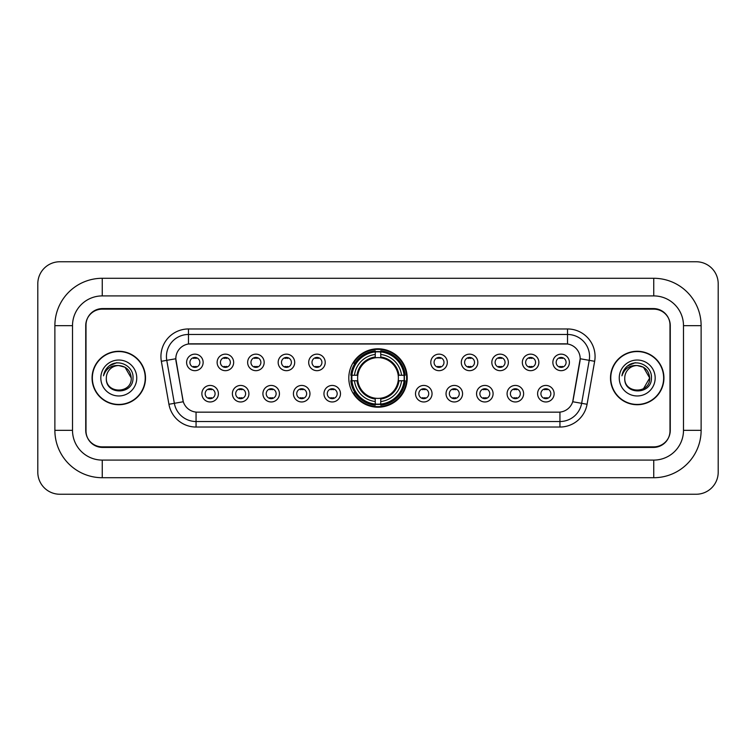 <?xml version="1.0" encoding="UTF-8"?>
<svg xmlns="http://www.w3.org/2000/svg" width="756" height="756" viewBox="0 0 756 756"><rect width="100%" height="100%" fill="white"/><g stroke="black" fill="none" stroke-linecap="round" stroke-linejoin="round"><path stroke-width="1.13" d="M348.8 378A29.2 29.2 0 0 0 378 407.2A29.2 29.2 0 0 0 407.2 378A29.2 29.2 0 0 0 378 348.8A29.2 29.2 0 0 0 348.8 378M248.913 393.706A8.259 8.259 0 0 1 240.654 401.965A8.259 8.259 0 0 1 232.385 393.706A8.259 8.259 0 0 1 240.654 385.437A8.259 8.259 0 0 1 248.913 393.706M235.692 393.706A4.961 4.961 0 0 0 240.654 398.658A4.961 4.961 0 0 0 245.615 393.706A4.961 4.961 0 0 0 240.654 388.745A4.961 4.961 0 0 0 235.692 393.706M279.436 393.706A8.259 8.259 0 0 1 271.177 401.965A8.259 8.259 0 0 1 262.908 393.706A8.259 8.259 0 0 1 271.177 385.437A8.259 8.259 0 0 1 279.436 393.706M266.216 393.706A4.961 4.961 0 0 0 271.177 398.658A4.961 4.961 0 0 0 276.129 393.706A4.961 4.961 0 0 0 271.177 388.745A4.961 4.961 0 0 0 266.216 393.706M309.96 393.706A8.259 8.259 0 0 1 301.701 401.965A8.259 8.259 0 0 1 293.432 393.706A8.259 8.259 0 0 1 301.701 385.437A8.259 8.259 0 0 1 309.96 393.706M296.739 393.706A4.961 4.961 0 0 0 301.701 398.658A4.961 4.961 0 0 0 306.652 393.706A4.961 4.961 0 0 0 301.701 388.745A4.961 4.961 0 0 0 296.739 393.706M340.483 393.706A8.259 8.259 0 0 1 332.215 401.965A8.259 8.259 0 0 1 323.955 393.706A8.259 8.259 0 0 1 332.215 385.437A8.259 8.259 0 0 1 340.483 393.706M327.263 393.706A4.961 4.961 0 0 0 332.215 398.658A4.961 4.961 0 0 0 337.176 393.706A4.961 4.961 0 0 0 332.215 388.745A4.961 4.961 0 0 0 327.263 393.706M432.045 393.706A8.259 8.259 0 0 1 423.785 401.965A8.259 8.259 0 0 1 415.516 393.706A8.259 8.259 0 0 1 423.785 385.437A8.259 8.259 0 0 1 432.045 393.706M418.824 393.706A4.961 4.961 0 0 0 423.785 398.658A4.961 4.961 0 0 0 428.737 393.706A4.961 4.961 0 0 0 423.785 388.745A4.961 4.961 0 0 0 418.824 393.706M462.568 393.706A8.259 8.259 0 0 1 454.299 401.965A8.259 8.259 0 0 1 446.04 393.706A8.259 8.259 0 0 1 454.299 385.437A8.259 8.259 0 0 1 462.568 393.706M449.347 393.706A4.961 4.961 0 0 0 454.299 398.658A4.961 4.961 0 0 0 459.261 393.706A4.961 4.961 0 0 0 454.299 388.745A4.961 4.961 0 0 0 449.347 393.706M493.092 393.706A8.259 8.259 0 0 1 484.823 401.965A8.259 8.259 0 0 1 476.563 393.706A8.259 8.259 0 0 1 484.823 385.437A8.259 8.259 0 0 1 493.092 393.706M479.871 393.706A4.961 4.961 0 0 0 484.823 398.658A4.961 4.961 0 0 0 489.784 393.706A4.961 4.961 0 0 0 484.823 388.745A4.961 4.961 0 0 0 479.871 393.706M523.615 393.706A8.259 8.259 0 0 1 515.346 401.965A8.259 8.259 0 0 1 507.087 393.706A8.259 8.259 0 0 1 515.346 385.437A8.259 8.259 0 0 1 523.615 393.706M510.385 393.706A4.961 4.961 0 0 0 515.346 398.658A4.961 4.961 0 0 0 520.308 393.706A4.961 4.961 0 0 0 515.346 388.745A4.961 4.961 0 0 0 510.385 393.706M554.129 393.706A8.259 8.259 0 0 1 545.87 401.965A8.259 8.259 0 0 1 537.601 393.706A8.259 8.259 0 0 1 545.87 385.437A8.259 8.259 0 0 1 554.129 393.706M540.909 393.706A4.961 4.961 0 0 0 545.87 398.658A4.961 4.961 0 0 0 550.831 393.706A4.961 4.961 0 0 0 545.87 388.745A4.961 4.961 0 0 0 540.909 393.706M218.399 393.706A8.259 8.259 0 0 1 210.13 401.965A8.259 8.259 0 0 1 201.871 393.706A8.259 8.259 0 0 1 210.13 385.437A8.259 8.259 0 0 1 218.399 393.706M205.169 393.706A4.961 4.961 0 0 0 210.13 398.658A4.961 4.961 0 0 0 215.091 393.706A4.961 4.961 0 0 0 210.13 388.745A4.961 4.961 0 0 0 205.169 393.706M233.661 362.407A8.259 8.259 0 0 1 225.392 370.676A8.259 8.259 0 0 1 217.133 362.407A8.259 8.259 0 0 1 225.392 354.148A8.259 8.259 0 0 1 233.661 362.407M220.431 362.407A4.961 4.961 0 0 0 225.392 367.369A4.961 4.961 0 0 0 230.353 362.407A4.961 4.961 0 0 0 225.392 357.446A4.961 4.961 0 0 0 220.431 362.407M264.175 362.407A8.259 8.259 0 0 1 255.915 370.676A8.259 8.259 0 0 1 247.647 362.407A8.259 8.259 0 0 1 255.915 354.148A8.259 8.259 0 0 1 264.175 362.407M250.954 362.407A4.961 4.961 0 0 0 255.915 367.369A4.961 4.961 0 0 0 260.877 362.407A4.961 4.961 0 0 0 255.915 357.446A4.961 4.961 0 0 0 250.954 362.407M294.698 362.407A8.259 8.259 0 0 1 286.439 370.676A8.259 8.259 0 0 1 278.17 362.407A8.259 8.259 0 0 1 286.439 354.148A8.259 8.259 0 0 1 294.698 362.407M281.478 362.407A4.961 4.961 0 0 0 286.439 367.369A4.961 4.961 0 0 0 291.391 362.407A4.961 4.961 0 0 0 286.439 357.446A4.961 4.961 0 0 0 281.478 362.407M325.222 362.407A8.259 8.259 0 0 1 316.953 370.676A8.259 8.259 0 0 1 308.694 362.407A8.259 8.259 0 0 1 316.953 354.148A8.259 8.259 0 0 1 325.222 362.407M312.001 362.407A4.961 4.961 0 0 0 316.953 367.369A4.961 4.961 0 0 0 321.914 362.407A4.961 4.961 0 0 0 316.953 357.446A4.961 4.961 0 0 0 312.001 362.407M447.306 362.407A8.259 8.259 0 0 1 439.047 370.676A8.259 8.259 0 0 1 430.778 362.407A8.259 8.259 0 0 1 439.047 354.148A8.259 8.259 0 0 1 447.306 362.407M434.086 362.407A4.961 4.961 0 0 0 439.047 367.369A4.961 4.961 0 0 0 443.999 362.407A4.961 4.961 0 0 0 439.047 357.446A4.961 4.961 0 0 0 434.086 362.407M477.83 362.407A8.259 8.259 0 0 1 469.561 370.676A8.259 8.259 0 0 1 461.302 362.407A8.259 8.259 0 0 1 469.561 354.148A8.259 8.259 0 0 1 477.83 362.407M464.609 362.407A4.961 4.961 0 0 0 469.561 367.369A4.961 4.961 0 0 0 474.522 362.407A4.961 4.961 0 0 0 469.561 357.446A4.961 4.961 0 0 0 464.609 362.407M508.353 362.407A8.259 8.259 0 0 1 500.085 370.676A8.259 8.259 0 0 1 491.825 362.407A8.259 8.259 0 0 1 500.085 354.148A8.259 8.259 0 0 1 508.353 362.407M495.123 362.407A4.961 4.961 0 0 0 500.085 367.369A4.961 4.961 0 0 0 505.046 362.407A4.961 4.961 0 0 0 500.085 357.446A4.961 4.961 0 0 0 495.123 362.407M538.867 362.407A8.259 8.259 0 0 1 530.608 370.676A8.259 8.259 0 0 1 522.339 362.407A8.259 8.259 0 0 1 530.608 354.148A8.259 8.259 0 0 1 538.867 362.407M525.647 362.407A4.961 4.961 0 0 0 530.608 367.369A4.961 4.961 0 0 0 535.569 362.407A4.961 4.961 0 0 0 530.608 357.446A4.961 4.961 0 0 0 525.647 362.407M569.391 362.407A8.259 8.259 0 0 1 561.132 370.676A8.259 8.259 0 0 1 552.863 362.407A8.259 8.259 0 0 1 561.132 354.148A8.259 8.259 0 0 1 569.391 362.407M556.17 362.407A4.961 4.961 0 0 0 561.132 367.369A4.961 4.961 0 0 0 566.083 362.407A4.961 4.961 0 0 0 561.132 357.446A4.961 4.961 0 0 0 556.17 362.407M203.137 362.407A8.259 8.259 0 0 1 194.868 370.676A8.259 8.259 0 0 1 186.609 362.407A8.259 8.259 0 0 1 194.868 354.148A8.259 8.259 0 0 1 203.137 362.407M189.917 362.407A4.961 4.961 0 0 0 194.868 367.369A4.961 4.961 0 0 0 199.83 362.407A4.961 4.961 0 0 0 194.868 357.446A4.961 4.961 0 0 0 189.917 362.407M168.928 404.271L161.349 361.292A27.547 27.547 0 0 1 188.48 328.964L567.52 328.964A27.547 27.547 0 0 1 594.651 361.292L587.072 404.271A27.547 27.547 0 0 1 559.941 427.036L196.059 427.036A27.547 27.547 0 0 1 168.928 404.271L183.292 401.738L176.035 361.302A14.874 14.874 0 0 1 190.682 343.838L565.318 343.838A14.874 14.874 0 0 1 579.965 361.302L573.161 399.867A14.874 14.874 0 0 1 558.514 412.162L197.486 412.162A14.874 14.874 0 0 1 182.839 399.867L175.808 358.75L166.774 360.338A22.037 22.037 0 0 1 188.48 334.473L567.52 334.473A22.037 22.037 0 0 1 589.226 360.338L581.647 403.317A22.037 22.037 0 0 1 559.941 421.527L196.059 421.527A22.037 22.037 0 0 1 174.352 403.317L166.774 360.338A22.037 22.037 0 0 1 166.443 356.511M351.427 380.75A26.725 26.725 0 0 1 351.427 375.25M102.258 278.284L102.258 295.908L653.742 295.908L653.742 278.284A47.382 47.382 0 0 1 701.124 325.666A47.382 47.382 0 0 0 653.742 278.284L102.258 278.284A47.382 47.382 0 0 0 54.876 325.666L54.876 430.334A47.382 47.382 0 0 0 102.258 477.716L653.742 477.716A47.382 47.382 0 0 0 701.124 430.334L701.124 325.666L683.49 325.666A29.749 29.749 0 0 0 653.742 295.908L102.258 295.908A29.749 29.749 0 0 0 72.51 325.666L72.51 430.334A29.749 29.749 0 0 0 102.258 460.092L653.742 460.092A29.749 29.749 0 0 0 683.49 430.334L683.49 325.666L683.49 430.334L701.124 430.334M653.742 309.138L102.258 309.138A16.528 16.528 0 0 0 85.73 325.666L85.73 430.334A16.528 16.528 0 0 0 102.258 446.862L653.742 446.862A16.528 16.528 0 0 0 670.27 430.334L670.27 325.666A16.528 16.528 0 0 0 653.742 309.138M718.2 283.793A22.037 22.037 0 0 0 696.163 261.756L59.837 261.756A22.037 22.037 0 0 0 37.8 283.793L37.8 472.207A22.037 22.037 0 0 0 59.837 494.244L696.163 494.244A22.037 22.037 0 0 0 718.2 472.207L718.2 283.793M92.071 378A26.725 26.725 0 0 0 118.786 404.725A26.725 26.725 0 0 0 145.511 378A26.725 26.725 0 0 0 118.786 351.275A26.725 26.725 0 0 0 92.071 378M610.489 378A26.725 26.725 0 0 0 637.213 404.725A26.725 26.725 0 0 0 663.929 378A26.725 26.725 0 0 0 637.213 351.275A26.725 26.725 0 0 0 610.489 378M188.48 328.964L188.48 344.008L567.52 344.008L567.52 328.964M175.808 358.722L175.968 356.511M558.514 412.162L197.486 412.162M594.651 361.292L580.192 358.75L572.708 401.738L587.072 404.271M669.996 325.108A16.528 16.528 0 0 0 653.467 308.58L102.532 308.58A16.528 16.528 0 0 0 86.004 325.108L86.004 430.892A16.528 16.528 0 0 0 102.532 447.42L653.467 447.42A16.528 16.528 0 0 0 669.996 430.892L669.996 325.108L669.996 430.892M86.004 325.108L86.004 430.892M145.228 378A26.441 26.441 0 0 0 118.786 351.559A26.441 26.441 0 0 0 92.345 378A26.441 26.441 0 0 0 118.786 404.441A26.441 26.441 0 0 0 145.228 378M131.242 378C132.007 394.065 105.566 394.065 106.331 378C105.169 395.407 133.547 395.01 132.99 378C133.954 366.093 118.484 358.372 109.318 365.81C106.076 368.399 104.139 371.735 103.506 375.817C106.067 368.512 111.16 365.091 118.786 365.545L125.014 367.218L131.242 378C132.007 394.065 105.566 394.065 106.331 378C105.566 394.065 132.007 394.065 131.242 378C132.007 394.065 105.566 394.065 106.331 378C105.566 394.065 132.007 394.065 131.242 378L125.014 367.218L118.786 365.545L125.014 367.218L131.242 378C130.504 370.431 126.346 366.282 118.786 365.545A12.455 12.455 0 0 0 106.331 378M100.822 378A17.964 17.964 0 0 0 118.786 395.964A17.964 17.964 0 0 0 136.751 378A17.964 17.964 0 0 0 118.786 360.036A17.964 17.964 0 0 0 100.822 378M109.318 365.81L116.821 362.691M663.655 378A26.441 26.441 0 0 0 637.213 351.559A26.441 26.441 0 0 0 610.772 378A26.441 26.441 0 0 0 637.213 404.441A26.441 26.441 0 0 0 663.655 378M643.441 367.218L649.669 378C650.434 394.065 623.993 394.065 624.758 378A12.455 12.455 0 0 1 637.213 365.545L643.441 367.218L649.669 378L643.441 388.782L649.669 378C650.434 394.065 623.993 394.065 624.758 378C623.596 395.407 651.974 395.01 651.417 378C652.381 366.093 636.911 358.372 627.745 365.81C624.503 368.399 622.566 371.735 621.933 375.817C624.494 368.512 629.587 365.091 637.213 365.545L643.441 367.218L649.669 378L643.441 388.782M637.213 365.545C644.773 366.282 648.932 370.431 649.669 378M619.249 378A17.964 17.964 0 0 0 637.213 395.964A17.964 17.964 0 0 0 655.178 378A17.964 17.964 0 0 0 637.213 360.036A17.964 17.964 0 0 0 619.249 378M627.745 365.81L635.248 362.691M196.248 358.41L196.248 357.645L196.248 358.41A4.224 4.224 0 0 0 193.489 358.41L193.489 357.645M193.489 367.17L193.489 366.405A4.224 4.224 0 0 0 196.248 366.405L196.248 367.17M226.772 358.41L226.772 357.645L226.772 358.41A4.224 4.224 0 0 0 224.012 358.41L224.012 357.645M224.012 367.17L224.012 366.405A4.224 4.224 0 0 0 226.772 366.405L226.772 367.17M257.295 358.41L257.295 357.645L257.295 358.41A4.224 4.224 0 0 0 254.536 358.41L254.536 357.645M254.536 367.17L254.536 366.405A4.224 4.224 0 0 0 257.295 366.405L257.295 367.17M287.809 358.41L287.809 357.645L287.809 358.41A4.224 4.224 0 0 0 285.059 358.41L285.059 357.645M285.059 367.17L285.059 366.405A4.224 4.224 0 0 0 287.809 366.405L287.809 367.17M318.333 358.41L318.333 357.645L318.333 358.41A4.224 4.224 0 0 0 315.583 358.41L315.583 357.645M315.583 367.17L315.583 366.405A4.224 4.224 0 0 0 318.333 366.405L318.333 367.17M440.417 358.41L440.417 357.645L440.417 358.41A4.224 4.224 0 0 0 437.667 358.41L437.667 357.645M437.667 367.17L437.667 366.405A4.224 4.224 0 0 0 440.417 366.405L440.417 367.17M470.941 358.41L470.941 357.645L470.941 358.41A4.224 4.224 0 0 0 468.191 358.41L468.191 357.645M468.191 367.17L468.191 366.405A4.224 4.224 0 0 0 470.941 366.405L470.941 367.17M501.464 358.41L501.464 357.645L501.464 358.41A4.224 4.224 0 0 0 498.705 358.41L498.705 357.645M498.705 367.17L498.705 366.405A4.224 4.224 0 0 0 501.464 366.405L501.464 367.17M531.988 358.41L531.988 357.645L531.988 358.41A4.224 4.224 0 0 0 529.228 358.41L529.228 357.645M529.228 367.17L529.228 366.405A4.224 4.224 0 0 0 531.988 366.405L531.988 367.17M562.511 358.41L562.511 357.645L562.511 358.41A4.224 4.224 0 0 0 559.752 358.41L559.752 357.645M559.752 367.17L559.752 366.405A4.224 4.224 0 0 0 562.511 366.405L562.511 367.17M208.75 398.469L208.75 397.694A4.224 4.224 0 0 0 211.51 397.694L211.51 398.469M211.51 388.934L211.51 389.709A4.224 4.224 0 0 0 208.75 389.709L208.75 388.934M239.274 398.469L239.274 397.694A4.224 4.224 0 0 0 242.033 397.694L242.033 398.469M242.033 388.934L242.033 389.709A4.224 4.224 0 0 0 239.274 389.709L239.274 388.934M269.798 398.469L269.798 397.694A4.224 4.224 0 0 0 272.547 397.694L272.547 398.469M272.547 388.934L272.547 389.709A4.224 4.224 0 0 0 269.798 389.709L269.798 388.934M300.321 398.469L300.321 397.694A4.224 4.224 0 0 0 303.071 397.694L303.071 398.469M303.071 388.934L303.071 389.709A4.224 4.224 0 0 0 300.321 389.709L300.321 388.934M330.844 398.469L330.844 397.694A4.224 4.224 0 0 0 333.594 397.694L333.594 398.469M333.594 388.934L333.594 389.709A4.224 4.224 0 0 0 330.844 389.709L330.844 388.934M422.406 398.469L422.406 397.694A4.224 4.224 0 0 0 425.155 397.694L425.155 398.469M425.155 388.934L425.155 389.709A4.224 4.224 0 0 0 422.406 389.709L422.406 388.934M452.929 398.469L452.929 397.694A4.224 4.224 0 0 0 455.679 397.694L455.679 398.469M455.679 388.934L455.679 389.709A4.224 4.224 0 0 0 452.929 389.709L452.929 388.934M483.453 398.469L483.453 397.694A4.224 4.224 0 0 0 486.202 397.694L486.202 398.469M486.202 388.934L486.202 389.709A4.224 4.224 0 0 0 483.453 389.709L483.453 388.934M513.967 398.469L513.967 397.694A4.224 4.224 0 0 0 516.726 397.694L516.726 398.469M516.726 388.934L516.726 389.709A4.224 4.224 0 0 0 513.967 389.709L513.967 388.934M544.49 398.469L544.49 397.694A4.224 4.224 0 0 0 547.25 397.694L547.25 398.469M547.25 388.934L547.25 389.709A4.224 4.224 0 0 0 544.49 389.709L544.49 388.934M380.75 404.082L380.75 405.188A27.329 27.329 0 0 0 405.188 380.75L404.082 380.75A26.224 26.224 0 0 1 380.75 404.082L380.75 401.53A23.691 23.691 0 0 0 401.53 380.75L398.195 380.75A20.384 20.384 0 0 0 380.75 357.805L380.75 351.918A26.224 26.224 0 0 1 404.082 375.25L405.188 375.25A27.329 27.329 0 0 0 380.75 350.812L380.75 351.918M351.918 380.75L350.812 380.75A27.329 27.329 0 0 0 375.25 405.188L375.25 404.082A26.224 26.224 0 0 1 351.918 380.75L354.469 380.75A23.691 23.691 0 0 0 375.25 401.53L375.25 398.195A20.384 20.384 0 0 0 398.195 380.75L399.007 380.75A21.187 21.187 0 0 1 380.75 399.007L380.75 401.53M375.25 351.918L375.25 350.812A27.329 27.329 0 0 0 350.812 375.25L351.918 375.25A26.224 26.224 0 0 1 375.25 351.918L375.25 354.469A23.691 23.691 0 0 0 354.469 375.25L357.805 375.25A20.384 20.384 0 0 0 375.25 398.195L375.25 399.007A21.187 21.187 0 0 1 356.993 380.75L354.469 380.75M351.975 380.75A26.167 26.167 0 0 1 351.975 375.25M380.75 351.975A26.167 26.167 0 0 0 375.25 351.975M404.025 375.25A26.167 26.167 0 0 1 404.025 380.75M404.082 375.25L401.53 375.25A23.691 23.691 0 0 0 380.75 354.469M401.53 380.75L404.082 380.75M375.25 401.53L375.25 404.082M398.195 375.25L401.53 375.25M380.75 398.232L380.75 399.007M375.25 398.195A20.384 20.384 0 0 1 357.805 380.75L356.993 380.75M380.75 404.025A26.167 26.167 0 0 1 375.25 404.025M354.469 375.25L351.918 375.25M375.25 357.768L375.25 354.469M380.75 357.805A20.384 20.384 0 0 0 357.805 375.25L356.993 375.25A21.187 21.187 0 0 1 375.25 356.993M380.75 357.768L380.75 356.993A21.187 21.187 0 0 1 399.007 375.25M355.074 363.126L353.515 363.126A28.652 28.652 0 0 1 406.652 378A28.652 28.652 0 0 1 353.515 392.874L355.074 392.874M653.742 477.716L653.742 460.092L102.258 460.092L102.258 477.716M54.876 430.334L72.51 430.334L72.51 325.666L54.876 325.666M559.941 412.086L559.941 427.036M196.059 427.036L196.059 412.086M161.349 361.292L166.774 360.338M380.75 398.195A20.384 20.384 0 0 0 398.195 380.75M375.25 404.271A26.413 26.413 0 0 0 380.75 404.271M404.271 380.75A26.413 26.413 0 0 0 404.271 375.25M380.75 351.729A26.413 26.413 0 0 0 375.25 351.729"/></g></svg>
